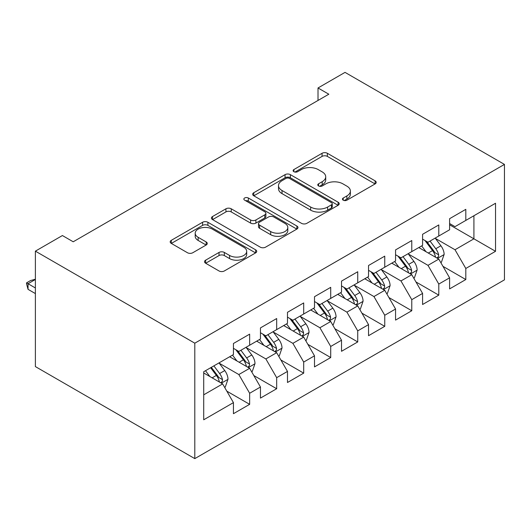<?xml version="1.0" encoding="UTF-8"?>
<svg xmlns="http://www.w3.org/2000/svg" width="531" height="531" viewBox="0 0 531 531"><rect width="100%" height="100%" fill="white"/><g stroke="black" fill="none" stroke-linecap="round" stroke-linejoin="round"><path stroke-width="0.8" d="M343.218 200.18A2.628 1.513 0 0 0 346.929 200.18L375.112 183.912A3.75 2.164 0 0 0 376.207 182.379A3.75 2.164 0 0 0 375.112 180.852L327.368 153.286A3.75 2.164 0 0 0 322.065 153.286L293.889 169.555A2.628 1.513 0 0 0 293.119 170.63A2.628 1.513 0 0 0 293.889 171.699A2.628 1.513 0 0 0 297.599 171.699L301.25 169.595A12.001 6.93 0 0 1 318.222 169.595L322.198 171.891A12.001 6.93 0 0 1 325.715 176.79A12.001 6.93 0 0 1 322.198 181.695L318.554 183.799A2.628 1.513 0 0 0 317.784 184.868A2.628 1.513 0 0 0 318.554 185.943A2.628 1.513 0 0 0 322.264 185.943L325.915 183.839A12.001 6.93 0 0 1 342.887 183.839L346.862 186.135A12.001 6.93 0 0 1 350.38 191.034A12.001 6.93 0 0 1 346.862 195.932L343.218 198.036A2.628 1.513 0 0 0 342.449 199.112A2.628 1.513 0 0 0 343.218 200.18L343.218 198.036M205.636 260.17A3.75 2.164 0 0 0 204.535 261.697A3.75 2.164 0 0 0 205.636 263.23L219.031 270.963A3.75 2.164 0 0 0 224.334 270.963L255.63 252.895A3.75 2.164 0 0 0 256.725 251.362A3.75 2.164 0 0 0 255.63 249.829L207.893 222.27A3.75 2.164 0 0 0 202.583 222.27L171.287 240.337A3.75 2.164 0 0 0 170.192 241.87A3.75 2.164 0 0 0 171.287 243.397L187.47 252.743A3.75 2.164 0 0 0 192.773 252.743L206.167 245.01A3.75 2.164 0 0 0 207.263 243.477A3.75 2.164 0 0 0 206.167 241.944L198.143 237.311A10.036 5.795 0 0 1 195.202 233.215A10.036 5.795 0 0 1 201.395 227.865A10.036 5.795 0 0 1 212.334 229.12L243.762 247.267A10.036 5.795 0 0 1 246.703 251.362A10.036 5.795 0 0 1 240.503 256.712A10.036 5.795 0 0 1 229.571 255.457L224.334 252.437A3.75 2.164 0 0 0 219.031 252.437L205.636 260.17L205.636 263.23M35.385 251.15L194.804 343.185L194.804 458.625L35.385 366.589L35.385 251.15L62.406 235.545L73.212 241.784L328.822 94.213L318.016 87.973L318.016 100.452M318.016 87.973L345.031 72.375L504.45 164.411L194.804 343.185M301.515 223.339A3.75 2.164 0 0 0 306.818 223.339L338.114 205.271A3.75 2.164 0 0 0 339.209 203.745A3.75 2.164 0 0 0 338.114 202.211L290.371 174.646A3.75 2.164 0 0 0 285.067 174.646L253.772 192.72A3.75 2.164 0 0 0 252.676 194.246A3.75 2.164 0 0 0 253.772 195.78L301.515 223.339M245.674 200.751A2.628 1.513 0 0 1 248.335 201.116L248.335 197.997L296.869 226.02A3.75 2.164 0 0 1 297.971 227.553A3.75 2.164 0 0 1 296.869 229.08L265.573 247.154A3.75 2.164 0 0 1 260.27 247.154L212.533 219.588L212.533 216.529A3.75 2.164 0 0 0 211.431 218.055A3.75 2.164 0 0 0 212.533 219.588M212.533 216.529L225.927 208.796A3.75 2.164 0 0 1 231.231 208.796L250.592 219.973A3.75 2.164 0 0 0 255.896 219.973L264.777 214.843A3.75 2.164 0 0 0 265.878 213.309A3.75 2.164 0 0 0 264.777 211.783L244.625 200.141A2.628 1.513 0 0 1 243.855 199.072A2.628 1.513 0 0 1 245.475 197.671A2.628 1.513 0 0 1 248.335 197.997M194.804 458.625L504.45 279.85L504.45 164.411M449.598 224.786L473.917 238.824L473.917 215.739L495.536 203.254L465.813 220.418L465.813 209.34L449.598 218.699L449.598 229.777L438.792 236.016L438.792 224.938L422.583 234.297L422.583 245.375L411.771 251.614L411.771 240.543L395.562 249.902L395.562 260.973L384.749 267.212L384.749 256.141L368.541 265.5L368.541 276.578L357.735 282.817L357.735 271.739L341.519 281.098L341.519 292.176L330.713 298.415L330.713 287.337L314.498 296.696L314.498 307.774L303.692 314.013L303.692 302.942L287.483 312.301L287.483 323.372L276.671 329.612L276.671 318.54L260.462 327.899L260.462 338.977L249.65 345.216L249.65 334.138L233.441 343.497L233.441 354.575L203.718 371.733L203.718 419.782L233.441 402.624L222.635 383.9L203.718 372.981M495.536 203.254L495.536 251.302L465.813 268.467L455.001 249.743L435.413 238.432M442.98 266.356L465.813 279.538L465.813 268.467M465.813 279.538L449.598 288.897L449.598 277.826L438.792 284.065L427.986 265.347L408.392 254.037M415.959 281.961L438.792 295.143L438.792 284.065M438.792 295.143L422.583 304.502L422.583 293.424L411.771 299.663L400.965 280.945L381.377 269.635M388.938 297.559L411.771 310.741L411.771 299.663M411.771 310.741L395.562 320.1L395.562 309.022L384.749 315.261L373.943 296.544L354.356 285.233M361.923 313.157L384.749 326.339L384.749 315.261M384.749 326.339L368.541 335.698L368.541 324.62L357.735 330.866L346.922 312.142L327.335 300.831M334.902 328.755L357.735 341.937L357.735 330.866M357.735 341.937L341.519 351.296L341.519 340.225L330.713 346.464L319.908 327.746L300.314 316.436M307.88 344.36L330.713 357.542L330.713 346.464M330.713 357.542L314.498 366.901L314.498 355.823L303.692 362.062L292.886 343.345L273.292 332.034M280.859 359.958L303.692 373.14L303.692 362.062M303.692 373.14L287.483 382.499L287.483 371.421L276.671 377.66L265.865 358.943L246.278 347.632M253.838 375.556L276.671 388.738L276.671 377.66M276.671 388.738L260.462 398.097L260.462 387.019L249.65 393.265L238.844 374.541L219.257 363.231M226.823 391.155L249.65 404.337L249.65 393.265M249.65 404.337L233.441 413.695L233.441 402.624M233.441 348.336L238.844 351.456L249.65 345.216M203.718 394.825L222.635 383.9M260.462 332.738L265.865 335.857L276.671 329.612M238.844 374.541L249.65 368.302L229.657 356.759M260.462 387.019L249.65 368.302M287.483 317.133L292.886 320.253L303.692 314.013M265.865 358.943L276.671 352.703L256.679 341.161M287.483 371.421L276.671 352.703M314.498 301.535L319.908 304.655L330.713 298.415M292.886 343.345L303.692 337.105L283.7 325.556M314.498 355.823L303.692 337.105M341.519 285.937L346.922 289.056L357.735 282.817M319.908 327.746L330.713 321.501L310.715 309.958M341.519 340.225L330.713 321.501M368.541 270.339L373.943 273.458L384.749 267.212M346.922 312.142L357.735 305.902L337.736 294.36M368.541 324.62L357.735 305.902M395.562 254.734L400.965 257.854L411.771 251.614M373.943 296.544L384.749 290.304L364.757 278.762M395.562 309.022L384.749 290.304M422.583 239.136L427.986 242.255L438.792 236.016M400.965 280.945L411.771 274.706L391.778 263.157M422.583 293.424L411.771 274.706M449.598 223.538L455.001 226.657L465.813 220.418M427.986 265.347L438.792 259.101L418.8 247.559M449.598 277.826L438.792 259.101M455.001 249.743L473.917 238.824L495.536 251.302M344.267 200.552L346.862 199.052A12.001 6.93 0 0 0 350.38 194.154L350.38 191.034M325.715 176.79L325.715 179.909A12.001 6.93 0 0 1 322.198 184.815L319.602 186.315M375.059 183.938L327.368 156.406A3.75 2.164 0 0 0 322.065 156.406L294.937 172.071M338.061 205.305L290.371 177.766A3.75 2.164 0 0 0 285.067 177.766L253.825 195.806M331.483 204.813A2.628 1.513 0 0 0 332.253 203.745A2.628 1.513 0 0 0 331.483 202.669L289.574 178.476A2.628 1.513 0 0 0 285.864 178.476L282.021 180.699A12.001 6.93 0 0 0 278.503 185.598A12.001 6.93 0 0 0 282.021 190.496L310.662 207.037A12.001 6.93 0 0 0 327.634 207.037L331.483 204.813L331.483 207.933A2.628 1.513 0 0 0 332.253 206.864L332.253 203.745M278.503 185.598L278.503 188.717A12.001 6.93 0 0 0 282.021 193.616L282.021 190.496M331.483 207.933L327.634 210.157A12.001 6.93 0 0 1 310.662 210.157L282.021 193.616M212.579 219.622L225.927 211.915L225.927 208.796M265.878 213.309L265.878 216.429A3.75 2.164 0 0 1 264.777 217.962L255.896 223.093A3.75 2.164 0 0 1 250.592 223.093L231.231 211.915A3.75 2.164 0 0 0 225.927 211.915M248.335 201.116L296.822 229.113M270.677 231.569A10.036 5.795 0 0 0 281.616 232.83A10.036 5.795 0 0 0 287.809 227.474A10.036 5.795 0 0 0 284.868 223.378L273.797 216.987A3.75 2.164 0 0 0 268.494 216.987L259.606 222.117A3.75 2.164 0 0 0 258.511 223.651A3.75 2.164 0 0 0 259.606 225.177L270.677 231.569L270.677 234.689A10.036 5.795 0 0 0 281.616 235.95A10.036 5.795 0 0 0 287.809 230.593L287.809 227.474M258.511 223.651L258.511 226.77A3.75 2.164 0 0 0 259.606 228.297L259.606 225.177M270.677 234.689L259.606 228.297M246.703 251.362L246.703 254.482A10.036 5.795 0 0 1 240.503 259.832A10.036 5.795 0 0 1 229.571 258.577L224.334 255.557A3.75 2.164 0 0 0 219.031 255.557L205.683 263.257M195.202 233.215L195.202 236.335A10.036 5.795 0 0 0 198.143 240.437L198.143 237.311M206.114 245.037L198.143 240.437M255.577 252.922L207.893 225.39A3.75 2.164 0 0 0 202.583 225.39L171.34 243.43M440.79 262.566L441.44 262.195L444.142 254.395A10.129 5.848 -120 0 0 440.909 245.767L435.168 238.107M426.021 251.734L421.66 245.906M419.616 248.037L419.125 247.373M436.88 258L438.453 256.592L438.672 254.827A10.129 5.848 -120 0 0 435.778 248.734L430.037 241.074M426.758 241.552L433.847 251.01A5.157 2.98 60 0 1 434.783 252.577L438.672 254.827M424.979 240.523L432.533 250.605A10.129 5.848 60 0 1 435.433 256.699L435.639 257.283M413.768 278.164L414.419 277.793L417.12 269.994A10.129 5.848 -120 0 0 413.888 261.371L408.147 253.705M399 267.332L394.639 261.504M392.601 263.635L392.104 262.971M409.866 273.604L411.432 272.191L411.651 270.425A10.129 5.848 -120 0 0 408.757 264.332L403.016 256.672M399.737 257.15L406.826 266.615A5.157 2.98 60 0 1 407.768 268.182L411.651 270.425M397.958 256.121L405.511 266.204A10.129 5.848 60 0 1 408.412 272.297L408.618 272.881M386.754 293.769L387.398 293.391L390.099 285.592A10.129 5.848 -120 0 0 386.867 276.97L381.132 269.31M371.985 282.93L367.618 277.109M365.58 279.233L365.082 278.569M382.844 289.203L384.411 287.789L384.636 286.023A10.129 5.848 -120 0 0 381.736 279.937L375.994 272.27M372.722 272.748L379.811 282.213A5.157 2.98 60 0 1 380.747 283.78L384.636 286.023M370.937 271.719L378.49 281.808A10.129 5.848 60 0 1 381.391 287.895L381.597 288.479M359.733 309.367L360.383 308.996L363.078 301.19A10.129 5.848 -120 0 0 359.852 292.568L354.111 284.908M344.964 298.528L340.597 292.707M338.559 294.831L338.061 294.174M355.823 304.801L357.39 303.393L357.615 301.621A10.129 5.848 -120 0 0 354.715 295.535L348.973 287.868M345.701 288.346L352.79 297.811A5.157 2.98 60 0 1 353.726 299.378L357.615 301.621M343.915 287.317L351.476 297.406A10.129 5.848 60 0 1 354.369 303.493L354.575 304.084M332.711 324.965L333.362 324.594L336.063 316.795A10.129 5.848 -120 0 0 332.831 308.166L327.089 300.506M317.943 314.133L313.582 308.305M311.538 310.436L311.04 309.772M328.802 320.399L330.375 318.992L330.594 317.226A10.129 5.848 -120 0 0 327.693 311.133L321.959 303.473M318.68 303.951L325.768 313.409A5.157 2.98 60 0 1 326.704 314.976L330.594 317.226M316.901 302.922L324.454 313.005A10.129 5.848 60 0 1 327.355 319.098L327.554 319.682M305.69 340.563L306.341 340.192L309.042 332.393A10.129 5.848 -120 0 0 305.81 323.771L300.068 316.104M290.922 329.731L286.561 323.903M284.523 326.034L284.025 325.37M301.787 336.004L303.354 334.59L303.573 332.824A10.129 5.848 -120 0 0 300.679 326.731L294.937 319.071M291.658 319.549L298.747 329.014A5.157 2.98 60 0 1 299.69 330.581L303.573 332.824M289.88 318.52L297.433 328.603A10.129 5.848 60 0 1 300.334 334.696L300.539 335.28M278.675 356.168L279.319 355.79L282.021 347.991A10.129 5.848 -120 0 0 278.788 339.369L273.047 331.709M263.9 345.329L259.54 339.508M257.502 341.632L257.004 340.968M274.766 351.602L276.332 350.188L276.558 348.422A10.129 5.848 -120 0 0 273.657 342.336L267.916 334.669M264.637 335.147L271.733 344.612A5.157 2.98 60 0 1 272.668 346.179L276.558 348.422M262.858 334.118L270.412 344.207A10.129 5.848 60 0 1 273.312 350.294L273.518 350.878M251.654 371.766L252.298 371.395L254.999 363.589A10.129 5.848 -120 0 0 251.767 354.967L246.032 347.307M236.886 360.927L232.518 355.106M230.481 357.23L229.983 356.573M247.745 367.2L249.311 365.793L249.537 364.02A10.129 5.848 -120 0 0 246.636 357.934L240.895 350.268M237.622 350.745L244.711 360.21A5.157 2.98 60 0 1 245.647 361.777L249.537 364.02M235.837 349.717L243.397 359.806A10.129 5.848 60 0 1 246.291 365.892L246.497 366.483M224.633 387.364L225.283 386.993L227.985 379.194A10.129 5.848 -120 0 0 224.752 370.565L219.011 362.905M209.864 376.532L205.504 370.704M220.723 382.798L222.297 381.391L222.516 379.625A10.129 5.848 -120 0 0 219.615 373.532L213.874 365.872M211.338 367.333L217.69 375.809A5.157 2.98 60 0 1 218.626 377.375L222.516 379.625M210.634 367.744L216.376 375.404A10.129 5.848 60 0 1 219.27 381.497L219.476 382.081M35.385 279.479L28.037 283.72L35.385 287.961M28.037 289.335L26.55 283.8L26.55 282.864L28.037 283.72L28.037 289.335L35.385 293.583M26.55 282.864L30.606 280.521L35.385 279.246M346.862 199.052L346.862 195.932M318.554 185.943L318.554 183.799M322.198 184.815L322.198 181.695M293.889 171.699L293.889 169.555M322.065 156.406L322.065 153.286M327.368 156.406L327.368 153.286M375.112 183.912L375.112 180.852M253.772 195.78L253.772 192.72M285.067 177.766L285.067 174.646M290.371 177.766L290.371 174.646M338.114 205.271L338.114 202.211M310.662 210.157L310.662 207.037M327.634 210.157L327.634 207.037M231.231 211.915L231.231 208.796M250.592 223.093L250.592 219.973M255.896 223.093L255.896 219.973M264.777 217.962L264.777 214.843M296.869 229.08L296.869 226.02M219.031 255.557L219.031 252.437M224.334 255.557L224.334 252.437M229.571 258.577L229.571 255.457M206.167 245.01L206.167 241.944M171.287 243.397L171.287 240.337M202.583 225.39L202.583 222.27M207.893 225.39L207.893 222.27M255.63 252.895L255.63 249.829M437.524 258.371L444.075 254.588M435.778 248.734L440.909 245.767M428.305 253.048L432.533 250.605M410.503 273.969L417.054 270.186M408.757 264.332L413.888 261.371M401.283 268.646L405.511 266.204M383.482 289.568L390.033 285.791M381.736 279.937L386.867 276.97M374.262 284.251L378.49 281.808M356.46 305.172L363.012 301.389M354.715 295.535L359.852 292.568M347.241 299.849L351.476 297.406M329.446 320.77L335.997 316.987M327.693 311.133L332.831 308.166M320.226 315.447L324.454 313.005M302.424 336.369L308.976 332.585M300.679 326.731L305.81 323.771M293.205 331.045L297.433 328.603M275.403 351.967L281.954 348.19M273.657 342.336L278.788 339.369M266.184 346.65L270.412 344.207M248.382 367.571L254.933 363.788M246.636 357.934L251.767 354.967M239.162 362.248L243.397 359.806M221.361 383.17L227.918 379.386M219.615 373.532L224.752 370.565M212.141 377.846L216.376 375.404"/></g></svg>
